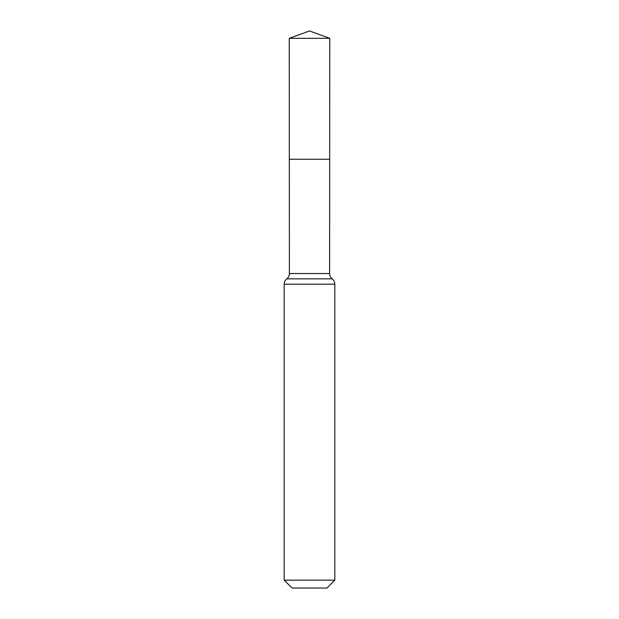 <?xml version="1.0" encoding="UTF-8"?>
<svg xmlns="http://www.w3.org/2000/svg" width="619" height="619" viewBox="0 0 619 619"><rect width="100%" height="100%" fill="white"/><g stroke="black" fill="none" stroke-linecap="round" stroke-linejoin="round"><path stroke-width="0.93" d="M334.825 580.158L326.933 588.05L292.067 588.05L284.175 580.158L334.825 580.158L334.825 284.175C334.771 282.001 333.904 280.221 332.217 278.852C330.531 277.474 329.656 275.695 329.61 273.513L289.39 273.513L289.321 159.253L329.679 159.253L289.321 159.253L289.243 38.324L309.5 30.95L329.757 38.324L289.243 38.324L309.5 30.95M284.175 580.158L284.175 284.175C284.229 282.001 285.096 280.221 286.783 278.852C288.469 277.474 289.344 275.695 289.39 273.513M329.61 273.513L329.757 38.324M332.217 278.852L286.783 278.852M334.825 284.175L284.175 284.175"/></g></svg>
